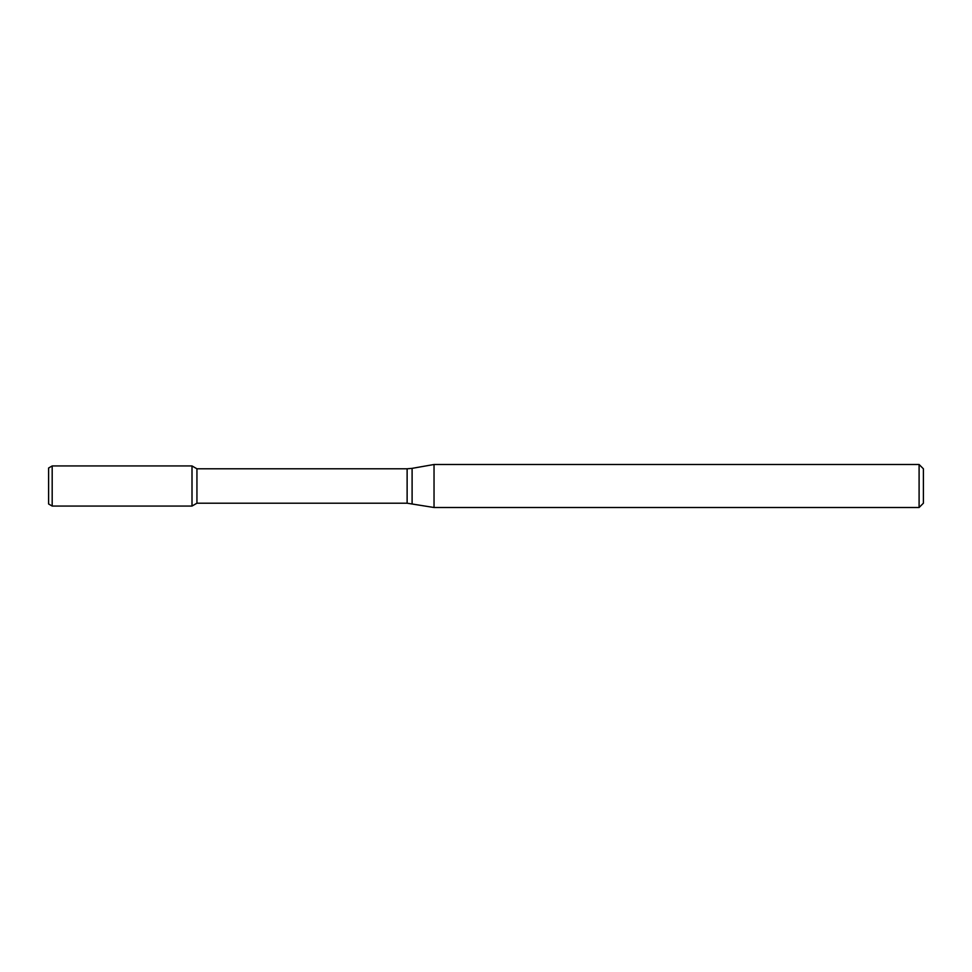 <?xml version="1.0" encoding="UTF-8"?>
<svg xmlns="http://www.w3.org/2000/svg" width="972" height="972" viewBox="0 0 972 972"><rect width="100%" height="100%" fill="white"/><g stroke="black" fill="none" stroke-linecap="round" stroke-linejoin="round"><path stroke-width="1.46" d="M919.099 507.506L919.099 464.495L923.4 468.796L923.4 503.204L919.099 507.506L434.034 507.506L407.122 503.204L196.939 503.204L192.006 506.06L192.006 465.94L52.184 465.94L52.184 506.06L48.6 503.982L48.6 468.018L52.184 465.94M196.939 503.204L196.939 468.796L192.006 465.94L192.006 506.06L52.184 506.06M434.034 507.506L434.034 464.495L412.104 468.358L412.104 503.642M407.122 503.204L407.122 468.796L196.939 468.796M407.122 468.796L412.104 468.358M919.099 464.495L434.034 464.495"/></g></svg>
